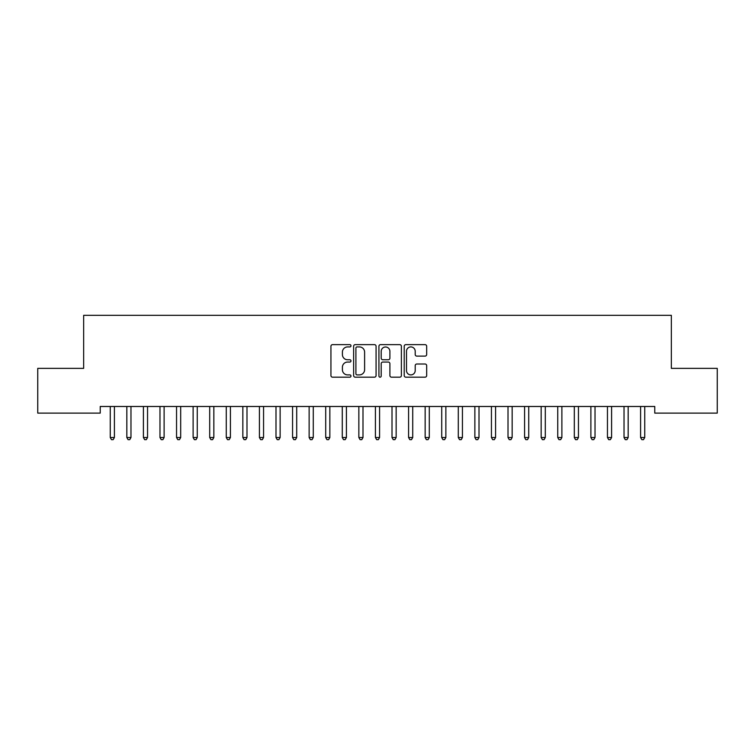 <?xml version="1.0" encoding="UTF-8"?>
<svg xmlns="http://www.w3.org/2000/svg" width="755" height="755" viewBox="0 0 755 755"><rect width="100%" height="100%" fill="white"/><g stroke="black" fill="none" stroke-linecap="round" stroke-linejoin="round"><path stroke-width="1.13" d="M350.981 345.781A1.142 1.142 0 0 0 349.848 344.639L332.559 344.639A1.623 1.623 0 0 0 330.935 346.271L330.935 375.556A1.623 1.623 0 0 0 332.559 377.179L349.848 377.179A1.142 1.142 0 0 0 350.981 376.037A1.142 1.142 0 0 0 349.848 374.905L347.611 374.905A5.209 5.209 0 0 1 342.402 369.695L342.402 367.251A5.209 5.209 0 0 1 347.611 362.051L349.848 362.051A1.142 1.142 0 0 0 350.981 360.909A1.142 1.142 0 0 0 349.848 359.767L347.611 359.767A5.209 5.209 0 0 1 342.402 354.567L342.402 352.123A5.209 5.209 0 0 1 347.611 346.923L349.848 346.923A1.142 1.142 0 0 0 350.981 345.781M425.046 356.115A1.623 1.623 0 0 0 426.669 354.482L426.669 346.271A1.623 1.623 0 0 0 425.046 344.639L405.85 344.639A1.623 1.623 0 0 0 404.218 346.271L404.218 375.556A1.623 1.623 0 0 0 405.85 377.179L425.046 377.179A1.623 1.623 0 0 0 426.669 375.556L426.669 365.628A1.623 1.623 0 0 0 425.046 364.004L416.826 364.004A1.623 1.623 0 0 0 415.203 365.628L415.203 370.545A4.351 4.351 0 0 1 410.852 374.905A4.351 4.351 0 0 1 406.501 370.545L406.501 351.273A4.351 4.351 0 0 1 410.852 346.923A4.351 4.351 0 0 1 415.203 351.273L415.203 354.482A1.623 1.623 0 0 0 416.826 356.115L425.046 356.115M654.774 406.483L100.226 406.483L100.226 413.117L37.75 413.117L37.75 368.364L83.654 368.364L83.654 315.335L671.346 315.335L671.346 368.364L717.25 368.364L717.25 413.117L654.774 413.117L654.774 406.483M376.075 346.271A1.623 1.623 0 0 0 374.452 344.639L355.256 344.639A1.623 1.623 0 0 0 353.623 346.271L353.623 375.556A1.623 1.623 0 0 0 355.256 377.179L374.452 377.179A1.623 1.623 0 0 0 376.075 375.556L376.075 346.271M380.548 344.639L399.744 344.639A1.623 1.623 0 0 1 401.377 346.271L401.377 375.556A1.623 1.623 0 0 1 399.744 377.179L391.534 377.179A1.623 1.623 0 0 1 389.901 375.556L389.901 363.674A1.623 1.623 0 0 0 388.278 362.051L382.832 362.051A1.623 1.623 0 0 0 381.2 363.674L381.2 376.037A1.142 1.142 0 0 1 380.058 377.179A1.142 1.142 0 0 1 378.925 376.037L378.925 346.271A1.623 1.623 0 0 1 380.548 344.639M357.039 346.923A1.142 1.142 0 0 0 355.907 348.055L355.907 373.763A1.142 1.142 0 0 0 357.039 374.905L359.399 374.905A5.209 5.209 0 0 0 364.608 369.695L364.608 352.123A5.209 5.209 0 0 0 359.399 346.923L357.039 346.923M389.901 351.349A4.351 4.351 0 0 0 385.55 346.998A4.351 4.351 0 0 0 381.2 351.349L381.2 358.144A1.623 1.623 0 0 0 382.832 359.767L388.278 359.767A1.623 1.623 0 0 0 389.901 358.144L389.901 351.349M110.041 406.483L110.136 406.728A1.661 1.661 0 0 1 110.258 407.351L110.258 437.513L114.401 437.513L114.401 407.351A1.661 1.661 0 0 1 114.524 406.728L114.618 406.483M114.401 437.513L113.156 439.665L111.504 439.665L110.258 437.513M126.613 406.483L126.708 406.728A1.661 1.661 0 0 1 126.831 407.351L126.831 437.513L130.974 437.513L130.974 407.351A1.661 1.661 0 0 1 131.096 406.728L131.191 406.483M130.974 437.513L129.728 439.665L128.076 439.665L126.831 437.513M143.186 406.483L143.28 406.728A1.661 1.661 0 0 1 143.403 407.351L143.403 437.513L147.546 437.513L147.546 407.351A1.661 1.661 0 0 1 147.669 406.728L147.763 406.483M147.546 437.513L146.3 439.665L144.649 439.665L143.403 437.513M159.758 406.483L159.862 406.728A1.661 1.661 0 0 1 159.975 407.351L159.975 437.513L164.118 437.513L164.118 407.351A1.661 1.661 0 0 1 164.241 406.728L164.335 406.483M164.118 437.513L162.882 439.665L161.221 439.665L159.975 437.513M176.33 406.483L176.434 406.728A1.661 1.661 0 0 1 176.547 407.351L176.547 437.513L180.69 437.513L180.69 407.351A1.661 1.661 0 0 1 180.813 406.728L180.907 406.483M180.69 437.513L179.454 439.665L177.793 439.665L176.547 437.513M192.903 406.483L193.006 406.728A1.661 1.661 0 0 1 193.12 407.351L193.12 437.513L197.263 437.513L197.263 407.351A1.661 1.661 0 0 1 197.385 406.728L197.489 406.483M197.263 437.513L196.026 439.665L194.365 439.665L193.12 437.513M209.475 406.483L209.579 406.728A1.661 1.661 0 0 1 209.701 407.351L209.701 437.513L213.844 437.513L213.844 407.351A1.661 1.661 0 0 1 213.958 406.728L214.061 406.483M213.844 437.513L212.599 439.665L210.938 439.665L209.701 437.513M226.056 406.483L226.151 406.728A1.661 1.661 0 0 1 226.273 407.351L226.273 437.513L230.417 437.513L230.417 407.351A1.661 1.661 0 0 1 230.53 406.728L230.634 406.483M230.417 437.513L229.171 439.665L227.51 439.665L226.273 437.513M242.629 406.483L242.723 406.728A1.661 1.661 0 0 1 242.846 407.351L242.846 437.513L246.989 437.513L246.989 407.351A1.661 1.661 0 0 1 247.102 406.728L247.206 406.483M246.989 437.513L245.743 439.665L244.082 439.665L242.846 437.513M259.201 406.483L259.295 406.728A1.661 1.661 0 0 1 259.418 407.351L259.418 437.513L263.561 437.513L263.561 407.351A1.661 1.661 0 0 1 263.684 406.728L263.778 406.483M263.561 437.513L262.315 439.665L260.664 439.665L259.418 437.513M275.773 406.483L275.868 406.728A1.661 1.661 0 0 1 275.99 407.351L275.99 437.513L280.133 437.513L280.133 407.351A1.661 1.661 0 0 1 280.256 406.728L280.35 406.483M280.133 437.513L278.888 439.665L277.236 439.665L275.99 437.513M292.345 406.483L292.44 406.728A1.661 1.661 0 0 1 292.562 407.351L292.562 437.513L296.706 437.513L296.706 407.351A1.661 1.661 0 0 1 296.828 406.728L296.923 406.483M296.706 437.513L295.46 439.665L293.808 439.665L292.562 437.513M308.918 406.483L309.012 406.728A1.661 1.661 0 0 1 309.135 407.351L309.135 437.513L313.278 437.513L313.278 407.351A1.661 1.661 0 0 1 313.4 406.728L313.495 406.483M313.278 437.513L312.032 439.665L310.38 439.665L309.135 437.513M325.49 406.483L325.584 406.728A1.661 1.661 0 0 1 325.707 407.351L325.707 437.513L329.85 437.513L329.85 407.351A1.661 1.661 0 0 1 329.973 406.728L330.067 406.483M329.85 437.513L328.614 439.665L326.953 439.665L325.707 437.513M342.062 406.483L342.166 406.728A1.661 1.661 0 0 1 342.279 407.351L342.279 437.513L346.422 437.513L346.422 407.351A1.661 1.661 0 0 1 346.545 406.728L346.639 406.483M346.422 437.513L345.186 439.665L343.525 439.665L342.279 437.513M358.634 406.483L358.738 406.728A1.661 1.661 0 0 1 358.851 407.351L358.851 437.513L362.995 437.513L362.995 407.351A1.661 1.661 0 0 1 363.117 406.728L363.212 406.483M362.995 437.513L361.758 439.665L360.097 439.665L358.851 437.513M375.207 406.483L375.31 406.728A1.661 1.661 0 0 1 375.424 407.351L375.424 437.513L379.576 437.513L379.576 407.351A1.661 1.661 0 0 1 379.69 406.728L379.793 406.483M379.576 437.513L378.33 439.665L376.669 439.665L375.424 437.513M391.788 406.483L391.883 406.728A1.661 1.661 0 0 1 392.005 407.351L392.005 437.513L396.148 437.513L396.148 407.351A1.661 1.661 0 0 1 396.262 406.728L396.366 406.483M396.148 437.513L394.903 439.665L393.242 439.665L392.005 437.513M408.361 406.483L408.455 406.728A1.661 1.661 0 0 1 408.578 407.351L408.578 437.513L412.721 437.513L412.721 407.351A1.661 1.661 0 0 1 412.834 406.728L412.938 406.483M412.721 437.513L411.475 439.665L409.814 439.665L408.578 437.513M424.933 406.483L425.027 406.728A1.661 1.661 0 0 1 425.15 407.351L425.15 437.513L429.293 437.513L429.293 407.351A1.661 1.661 0 0 1 429.416 406.728L429.51 406.483M429.293 437.513L428.047 439.665L426.386 439.665L425.15 437.513M441.505 406.483L441.599 406.728A1.661 1.661 0 0 1 441.722 407.351L441.722 437.513L445.865 437.513L445.865 407.351A1.661 1.661 0 0 1 445.988 406.728L446.082 406.483M445.865 437.513L444.62 439.665L442.968 439.665L441.722 437.513M458.077 406.483L458.172 406.728A1.661 1.661 0 0 1 458.294 407.351L458.294 437.513L462.438 437.513L462.438 407.351A1.661 1.661 0 0 1 462.56 406.728L462.655 406.483M462.438 437.513L461.192 439.665L459.54 439.665L458.294 437.513M474.65 406.483L474.744 406.728A1.661 1.661 0 0 1 474.867 407.351L474.867 437.513L479.01 437.513L479.01 407.351A1.661 1.661 0 0 1 479.132 406.728L479.227 406.483M479.01 437.513L477.764 439.665L476.112 439.665L474.867 437.513M491.222 406.483L491.316 406.728A1.661 1.661 0 0 1 491.439 407.351L491.439 437.513L495.582 437.513L495.582 407.351A1.661 1.661 0 0 1 495.705 406.728L495.799 406.483M495.582 437.513L494.336 439.665L492.685 439.665L491.439 437.513M507.794 406.483L507.898 406.728A1.661 1.661 0 0 1 508.011 407.351L508.011 437.513L512.154 437.513L512.154 407.351A1.661 1.661 0 0 1 512.277 406.728L512.371 406.483M512.154 437.513L510.918 439.665L509.257 439.665L508.011 437.513M524.366 406.483L524.47 406.728A1.661 1.661 0 0 1 524.583 407.351L524.583 437.513L528.726 437.513L528.726 407.351A1.661 1.661 0 0 1 528.849 406.728L528.944 406.483M528.726 437.513L527.49 439.665L525.829 439.665L524.583 437.513M540.939 406.483L541.042 406.728A1.661 1.661 0 0 1 541.156 407.351L541.156 437.513L545.299 437.513L545.299 407.351A1.661 1.661 0 0 1 545.421 406.728L545.525 406.483M545.299 437.513L544.062 439.665L542.401 439.665L541.156 437.513M557.511 406.483L557.615 406.728A1.661 1.661 0 0 1 557.737 407.351L557.737 437.513L561.88 437.513L561.88 407.351A1.661 1.661 0 0 1 561.994 406.728L562.097 406.483M561.88 437.513L560.635 439.665L558.974 439.665L557.737 437.513M574.093 406.483L574.187 406.728A1.661 1.661 0 0 1 574.31 407.351L574.31 437.513L578.453 437.513L578.453 407.351A1.661 1.661 0 0 1 578.566 406.728L578.67 406.483M578.453 437.513L577.207 439.665L575.546 439.665L574.31 437.513M590.665 406.483L590.759 406.728A1.661 1.661 0 0 1 590.882 407.351L590.882 437.513L595.025 437.513L595.025 407.351A1.661 1.661 0 0 1 595.138 406.728L595.242 406.483M595.025 437.513L593.779 439.665L592.118 439.665L590.882 437.513M607.237 406.483L607.331 406.728A1.661 1.661 0 0 1 607.454 407.351L607.454 437.513L611.597 437.513L611.597 407.351A1.661 1.661 0 0 1 611.72 406.728L611.814 406.483M611.597 437.513L610.351 439.665L608.7 439.665L607.454 437.513M623.809 406.483L623.904 406.728A1.661 1.661 0 0 1 624.026 407.351L624.026 437.513L628.169 437.513L628.169 407.351A1.661 1.661 0 0 1 628.292 406.728L628.387 406.483M628.169 437.513L626.924 439.665L625.272 439.665L624.026 437.513M640.382 406.483L640.476 406.728A1.661 1.661 0 0 1 640.599 407.351L640.599 437.513L644.742 437.513L644.742 407.351A1.661 1.661 0 0 1 644.864 406.728L644.959 406.483M644.742 437.513L643.496 439.665L641.844 439.665L640.599 437.513"/></g></svg>

